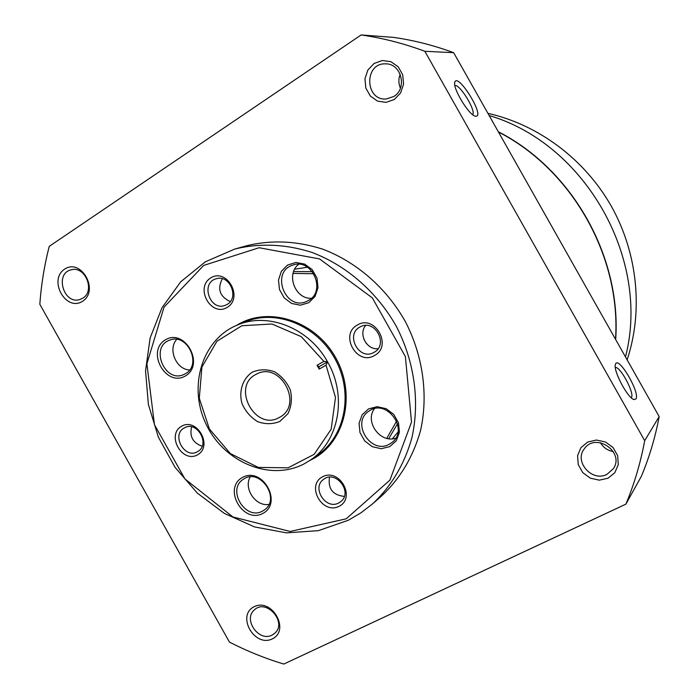 <?xml version="1.0" encoding="UTF-8"?>
<svg xmlns="http://www.w3.org/2000/svg" width="699" height="699" viewBox="0 0 699 699"><rect width="100%" height="100%" fill="white"/><g stroke="black" fill="none" stroke-linecap="round" stroke-linejoin="round"><path stroke-width="1.05" d="M615.679 339.565C621.533 256.647 572.123 169.272 498.317 131.762M625.483 356.927C650.874 259.425 585.421 143.749 489.151 115.536M361.138 34.95L49.236 246.354C44.36 265.323 41.224 284.633 39.826 304.283L229.447 642.093C246.939 651.084 265.061 658.406 283.803 664.05L625.885 504.154C634.29 484.023 640.564 462.86 644.696 440.676L424.843 51.28C403.821 43.469 382.58 38.034 361.138 34.95L393.677 37.396C413.895 40.289 433.887 45.383 453.66 52.687L424.843 51.28M644.696 440.676L659.174 416.578C655.26 437.408 649.327 457.303 641.394 476.255L625.885 504.154M476.176 116.226L475.451 116.183C469.09 115.641 452.043 87.392 454.866 82.028C457.941 72.661 484.695 115.685 476.176 116.226M635.854 398.998L634.246 399.557C628.148 399.181 612.647 370.024 615.478 364.31C618.108 354.909 640.677 393.354 635.854 398.998M659.174 416.578L453.66 52.687M394.323 99.476L400.571 93.002L403.576 84.203L402.729 74.837L398.185 66.781L390.855 61.669L382.231 60.507L374.026 63.504L367.866 70.04L364.957 78.804L365.83 88.065L370.321 96.025L377.556 101.128L386.11 102.369L394.323 99.476M272.243 638.93C290.504 630.437 272.068 597.619 254.148 606.706C236.201 615.391 254.331 647.676 272.243 638.93M608.025 478.221L614.823 472.69L618.274 464.634L617.654 455.661L613.093 447.578L605.491 441.995L596.404 440.038L587.632 442.074L580.921 447.675L577.575 455.704L578.23 464.582L582.739 472.576L590.227 478.133L599.253 480.161L608.025 478.221M82.604 301.243C99.564 290.522 81.206 257.844 64.588 269.159C47.925 280.037 65.977 312.191 82.604 301.243M392.366 438.797L397.976 432.078M307.516 267.21L294.672 269.237M388.723 438.71L397.548 423.708M312.374 271.649L293.624 271.57M386.757 438.352L396.639 421.06M313.825 273.737L293.064 273.405M82.788 298.167C95.501 290.915 85.121 265.515 71.193 269.823C54.408 273.283 63.661 304.921 79.826 299.522L82.788 298.167M600.441 442.712C603.333 447.622 607.606 450.558 613.259 451.528M606.985 474.341L613.338 468.732C625.011 452.061 595.723 431.973 584.381 448.732C573.696 461.576 592.036 482.424 606.985 474.341M615.522 339.286C621.158 256.603 571.957 169.595 498.466 132.024M627.134 359.854C643.377 310.872 637.768 253.265 611.223 206.048C584.46 158.953 538.09 124.571 487.919 113.352M272.025 635.129L274.873 633.172C287.446 622.32 266.38 598.274 254.471 609.816C242.693 619.113 258.779 642.346 272.025 635.129M400.195 74.234C398.378 78.917 398.456 83.557 400.431 88.153M393.79 96.497C407.631 88.537 401.34 63.312 385.595 63.854C363.926 62.735 364.791 100.953 386.267 98.978L393.79 96.497M615.347 367.543C620.196 366.049 634.989 393.764 631.354 397.565L631.232 397.722M454.9 85.584C459.706 83.705 476.43 111.15 472.629 114.636M279.81 421.436L287.944 413.694C291.431 406.486 292.261 398.666 290.417 390.217C286.957 382.204 281.61 376.027 274.384 371.693C266.625 369.028 259.207 369.212 252.147 372.244C242.675 378.744 238.682 390.994 241.924 403.349C245.332 411.222 250.583 417.329 257.678 421.672C265.332 424.407 272.706 424.328 279.81 421.436M319.19 369.089L326.049 365.201L327.551 361.855L323.899 361.383L317.049 365.28L319.19 369.089L318.962 366.739L317.049 365.28M323.899 361.383L301.278 336.656L271.911 323.995L241.819 325.751L216.935 341.234L201.897 367.115L199.294 398.308L209.412 428.994L230.338 453.555L258.281 467.421L288.102 467.814L314.139 454.341L331.16 429.291L335.494 397.434L326.049 365.201M327.551 361.855C309.299 328.259 268.215 311.859 237.765 324.878C201.985 339.024 187.664 386.853 206.327 424.634C224.379 462.712 271.011 481.856 304.685 463.568L310.697 459.881C339.094 441.069 347.386 395.809 327.551 361.855L318.962 366.739M357.338 325.061C374.821 313.982 392.934 346.136 374.481 355.494C356.997 366.241 339.172 334.585 357.338 325.061M185.48 375.905C205.27 364.441 184.641 327.752 165.252 339.915C145.846 351.588 166.082 387.622 185.48 375.905M389.762 446.617L396.281 440.763L399.417 432.288L398.526 422.886L393.773 414.437L386.11 408.662L377.093 406.696L368.53 408.906L362.099 414.83L359.068 423.279L359.994 432.576L364.686 440.92L372.244 446.678L381.182 448.723L389.762 446.617M262.78 513.459C283.165 503.009 262.501 466.259 242.518 477.417C222.527 488.085 242.798 524.171 262.78 513.459M308.74 302.711L315.039 296.472L318.001 287.7L317.023 278.141L312.27 269.718L304.72 264.117L295.887 262.466L287.542 265.061L281.339 271.361L278.473 280.098L279.495 289.552L284.178 297.879L291.623 303.453L300.387 305.192L308.74 302.711M227.262 307.359C243.698 297.564 226.843 267.612 210.714 277.931C194.549 287.857 211.142 317.372 227.262 307.359M339.155 506.277C356.28 497.688 339.391 467.657 322.554 476.779C305.69 485.517 322.326 515.102 339.155 506.277M197.572 454.813C213.317 446.189 196.996 417.137 181.53 426.259C166.03 435.014 182.116 463.655 197.572 454.813M346.206 518.815L389.92 480.117L411.51 422.117L405.403 356.586L372.331 297.879L319.609 258.945L259.111 247.726L203.68 265.428L164.047 307.132L146.886 363.829L154.462 424.712L184.92 478.946L232.907 516.945L290.137 531.467L346.206 518.815M348.373 520.231L360.876 512.874L372.453 503.953C391.16 486.591 404.861 463.664 412.017 437.224C419.942 401.313 414.411 361.261 396.35 326.398C377.093 292.191 346.634 265.603 312.252 252.549C286.214 244.038 259.53 242.937 234.75 249.062L205.401 261.776L180.735 281.776L162.019 307.709L150.128 337.975L145.549 370.837L148.389 404.511L158.402 437.224L175.012 467.29L197.371 493.144L224.353 513.407L254.585 526.932L286.503 532.856L318.377 530.655L348.373 520.231M374.052 352.34L374.096 352.313C388.959 344.729 374.996 318.63 360.431 326.783C344.546 334.043 359.155 361.462 374.052 352.34M197.52 451.659L197.546 451.641C210.749 444.957 197.363 420.344 184.58 427.788C170.792 434.271 184.545 459.662 197.52 451.659M338.805 502.913L340.728 501.655C353.327 492.279 335.669 469.405 323.576 479.383C311.282 487.719 325.917 510.357 338.805 502.913M227.149 304.406C239.766 297.582 229.333 273.807 215.921 278.849C200.229 283.174 210.146 311.501 225.165 305.358L227.149 304.406M308.53 300.483C326.721 290.898 311.868 257.599 292.732 265.131C270.338 271.78 285.183 311.142 306.407 301.54L308.53 300.483M262.641 511.021L264.344 509.964C281.295 498.824 259.871 467.316 243.462 479.208C226.31 489.326 245.445 521.096 262.641 511.021M389.422 444.171L391.807 442.624C409.789 429.868 386.556 397.88 368.967 411.117C350.61 422.458 370.776 455.066 389.422 444.171M185.453 373.668C202.465 364.721 187.122 332.392 169.551 340.203C149.507 347.045 164.99 383.742 183.968 374.437L185.453 373.668M372.453 503.953L381.584 495.967C400.265 478.535 413.266 456.657 420.588 430.339C428.435 395.057 423.044 355.747 405.333 321.557C386.433 287.997 356.516 261.942 322.711 249.159C296.682 240.849 271.264 239.74 246.441 245.803L234.75 249.062M365.647 325.481C358.194 334.122 366.748 350.112 378.08 348.705M191.64 426.853C189.342 436.464 192.854 442.921 202.168 446.224M329.509 477.181C327.84 488.75 332.776 495.154 344.327 496.395M222.326 278.735C217.109 289.028 219.757 296.638 230.277 301.566M298.656 264.318C285.664 274.165 295.144 299.355 311.413 298.29M250.207 476.936C243.313 488.496 255.668 506.714 268.897 504.442M374.402 408.732C364.467 421.742 380.308 443.629 395.748 438.159M176.681 339.399C167.629 349.247 176.148 369.448 189.551 369.998M366.224 343.305L363.838 339.129M279.53 417.347L279.897 417.128C303.794 404.599 280.22 360.955 256.629 374.07C230.618 385.761 255.17 432.157 279.53 417.347M310.697 459.881L317.809 454.918C345.306 436.115 353.659 393.004 335.302 359.391C317.241 325.603 276.603 308.958 245.812 321.645L237.765 324.878M309.797 460.492L312.602 459.077C345.14 442.17 356.577 393.948 335.433 357.259C314.768 320.291 267.734 305.734 236.751 325.288M633.373 399.243L634.246 399.557M454.682 82.98L454.866 82.028"/></g></svg>
